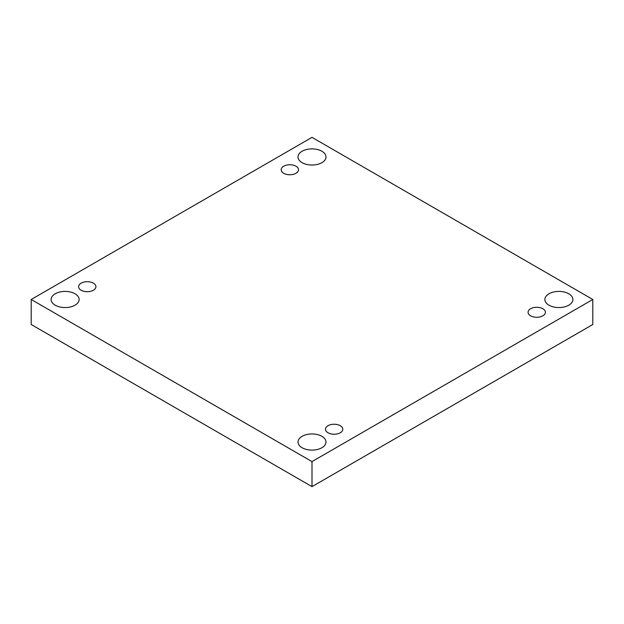 <?xml version="1.0" encoding="UTF-8"?>
<svg xmlns="http://www.w3.org/2000/svg" width="624" height="624" viewBox="0 0 624 624"><rect width="100%" height="100%" fill="white"/><g stroke="black" fill="none" stroke-linecap="round" stroke-linejoin="round"><path stroke-width="0.94" d="M312 486.634L592.8 324.511L592.8 299.489L312 137.366L31.2 299.489L31.2 324.511L312 486.634L312 461.604L592.8 299.489M31.2 299.489L312 461.604M55.232 305.198A13.993 8.081 0 0 0 70.473 306.953A13.993 8.081 0 0 0 79.115 299.489A13.993 8.081 0 0 0 65.122 291.408A13.993 8.081 0 0 0 51.129 299.489A13.993 8.081 0 0 0 55.232 305.198M302.11 162.669A13.993 8.081 0 0 0 317.351 164.416A13.993 8.081 0 0 0 325.993 156.952A13.993 8.081 0 0 0 312 148.879A13.993 8.081 0 0 0 298.007 156.952A13.993 8.081 0 0 0 302.11 162.669M302.11 447.736A13.993 8.081 0 0 0 317.351 449.483A13.993 8.081 0 0 0 325.993 442.018A13.993 8.081 0 0 0 312 433.945A13.993 8.081 0 0 0 298.007 442.018A13.993 8.081 0 0 0 302.11 447.736M548.987 305.198A13.993 8.081 0 0 0 564.229 306.953A13.993 8.081 0 0 0 572.871 299.489A13.993 8.081 0 0 0 558.878 291.408A13.993 8.081 0 0 0 544.885 299.489A13.993 8.081 0 0 0 548.987 305.198M530.611 308.732A8.658 5 180 0 1 540.049 307.655A8.658 5 180 0 1 545.399 312.273A8.658 5 180 0 1 536.734 317.273A8.658 5 180 0 1 528.076 312.273A8.658 5 180 0 1 530.611 308.732M328.021 425.701A8.658 5 180 0 1 337.459 424.616A8.658 5 180 0 1 342.802 429.234A8.658 5 180 0 1 334.144 434.234A8.658 5 180 0 1 325.478 429.234A8.658 5 180 0 1 328.021 425.701M81.143 283.163A8.658 5 180 0 1 90.581 282.079A8.658 5 180 0 1 95.924 286.705A8.658 5 180 0 1 87.266 291.704A8.658 5 180 0 1 78.601 286.705A8.658 5 180 0 1 81.143 283.163M283.733 166.202A8.658 5 180 0 1 293.171 165.118A8.658 5 180 0 1 298.522 169.736A8.658 5 180 0 1 289.856 174.736A8.658 5 180 0 1 281.198 169.736A8.658 5 180 0 1 283.733 166.202"/></g></svg>
